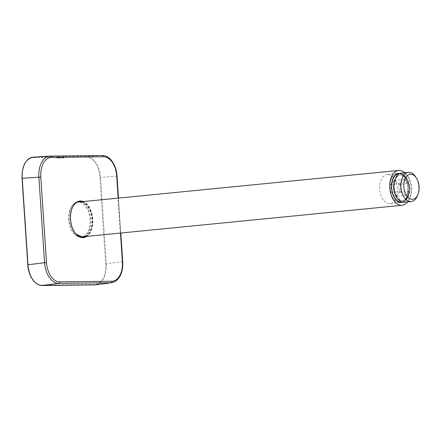 <?xml version="1.0" encoding="UTF-8"?>
<svg xmlns="http://www.w3.org/2000/svg" width="441" height="441" viewBox="0 0 441 441"><rect width="100%" height="100%" fill="white"/><g stroke="black" fill="none" stroke-linecap="round" stroke-linejoin="round"><path stroke-width="0.33" stroke-dasharray="2.21 1.65" d="M82.313 237.153A17.844 10.827 -95.6 0 1 81.706 237.241A17.844 10.827 -95.6 0 1 71.001 228.124A17.844 10.827 -95.6 0 1 78.206 201.724A17.844 10.827 -95.6 0 1 78.812 201.697M80.361 201.868A17.844 10.827 -95.6 0 1 88.917 210.842A17.844 10.827 -95.6 0 1 83.796 236.679M84.986 236.563A17.844 10.827 84.4 0 0 90.107 210.726A17.844 10.827 84.4 0 0 81.552 201.746M76.183 202.788A17.844 10.827 84.4 0 0 72.192 228.003A17.844 10.827 84.4 0 0 79.512 236.596M85.571 236.508A17.965 10.904 84.4 0 0 90.399 210.644A17.965 10.904 84.4 0 0 82.136 201.691M71.988 208.543A17.965 10.904 84.4 0 0 71.96 208.615A17.965 10.904 84.4 0 0 72.363 228.041A17.965 10.904 84.4 0 0 74.237 231.707M86.26 236.437A18.18 11.031 84.4 0 0 90.681 210.522A18.18 11.031 84.4 0 0 82.825 201.625M86.739 236.393A18.379 11.152 84.4 0 0 90.84 210.423A18.379 11.152 84.4 0 0 83.305 201.576M111.948 282.659A20.981 12.761 84.2 0 0 122.201 261.689L116.523 176.262A20.981 12.761 84.5 0 0 102.373 155.491L86.375 156.555L62.688 156.831A0.43 0.331 -120.1 0 0 62.479 157.283L62.528 158.021L56.917 158.087L63.614 157.817L63.559 157.007L33.284 157.619A20.562 12.475 84.4 0 0 22.138 178.263L27.882 264.771A20.562 12.475 84.4 0 0 41.752 285.123L94.528 284.511A20.562 12.475 84.4 0 0 105.675 263.867L99.931 177.365A20.562 12.475 84.4 0 0 86.061 157.007L62.479 157.283L62.699 156.831L63.769 156.704L57.264 156.891L57.44 157.172L57.242 156.897A0.43 0.32 -62.7 0 0 56.867 157.349L56.917 158.087M95.84 284.831A20.981 12.739 84.3 0 0 106.27 263.828L100.526 177.326A20.981 12.739 84.4 0 0 86.375 156.555A0.419 0.331 -90.7 0 0 86.061 157.007M50.346 156.092L33.599 157.167A20.981 12.723 84.4 0 0 33.185 157.183M62.534 157.112L62.594 157.994L63.394 157.911L63.498 156.775L62.534 157.112L63.846 157.013L63.559 157.007L63.769 156.704M33.284 157.619A0.419 0.331 -90.7 0 1 33.599 157.167L57.242 156.897M396.911 195.953A14.663 8.897 -95.6 0 1 390.059 203.626A14.663 8.897 -95.6 0 1 381.586 196.906A14.663 8.897 -95.6 0 1 380.329 182.116A14.663 8.897 -95.6 0 1 387.181 174.443A14.663 8.897 -95.6 0 1 395.649 181.163A14.663 8.897 -95.6 0 1 396.911 195.953M390.494 181.113A14.663 8.897 84.4 0 0 394.519 200.12A14.663 8.897 84.4 0 0 400.224 202.623A14.663 8.897 84.4 0 0 407.076 194.95A14.663 8.897 84.4 0 0 405.814 180.16A14.663 8.897 84.4 0 0 397.347 173.44A14.663 8.897 84.4 0 0 392.242 177.006A14.663 8.897 84.4 0 0 390.494 181.113M394.783 181.637A12.877 7.811 -95.6 0 1 400.803 174.895A12.877 7.811 -95.6 0 1 408.239 180.793A12.877 7.811 -95.6 0 1 409.347 193.781A12.877 7.811 -95.6 0 1 403.328 200.523A12.877 7.811 -95.6 0 1 395.891 194.624A12.877 7.811 -95.6 0 1 394.783 181.637M404.32 202.221A14.663 8.897 84.4 0 0 411.172 194.547A14.663 8.897 -95.6 0 0 410.24 180.529A14.663 8.897 84.4 0 0 401.442 173.037M417.522 195.666A14.663 8.897 84.4 0 0 418.107 193.858A14.663 8.897 -95.6 0 0 417.175 179.845A14.663 8.897 84.4 0 0 415.648 176.852M398.857 184.344L399.392 192.397L395.406 196.471L390.88 192.496L390.346 184.443L394.337 180.363L398.857 184.344L408.824 183.357L409.358 191.411L399.392 192.397M409.358 191.411L405.367 195.49L395.406 196.471M405.367 195.49L400.841 191.51L400.307 183.456L404.298 179.382L408.824 183.357M404.298 179.382L394.337 180.363M400.307 183.456L390.346 184.443M400.841 191.51L390.88 192.496M69.513 211.283A17.491 10.617 -95.6 0 1 77.688 202.127A17.491 10.617 -95.6 0 1 87.792 210.142A17.491 10.617 -95.6 0 1 89.297 227.788A17.491 10.617 -95.6 0 1 81.122 236.944A17.491 10.617 -95.6 0 1 71.018 228.934A17.491 10.617 -95.6 0 1 69.513 211.283M404.728 172.712A17.491 10.617 -95.6 0 1 410.295 196.124A17.491 10.617 -95.6 0 1 407.605 201.895M120.531 233.057L118.21 198.13M122.714 261.607L105.675 263.867M117.041 176.18L99.931 177.365M42.055 285.509A0.419 0.331 89.3 0 1 41.752 285.123M94.837 284.897A0.419 0.331 89.3 0 1 94.528 284.511M60.411 156.742L60.257 157.856M58.107 156.842L58.339 157.972M57.49 158.054L57.435 157.172M407.164 194.955A14.696 8.919 -95.6 0 1 400.296 202.645A14.696 8.919 -95.6 0 1 400.235 202.656A14.696 8.919 -95.6 0 1 391.79 195.87A14.696 8.919 -95.6 0 1 390.544 181.091A14.696 8.919 -95.6 0 1 397.347 173.407A14.696 8.919 -95.6 0 1 397.413 173.401A14.696 8.919 -95.6 0 1 405.902 180.132A14.696 8.919 -95.6 0 1 407.164 194.955M408.603 194.817A14.696 8.919 -95.6 0 1 401.74 202.507C405.009 202.011 407.319 199.437 408.658 194.784C411.525 185.336 405.549 172.095 398.851 173.263A14.696 8.919 -95.6 0 1 407.341 179.994A14.696 8.919 -95.6 0 1 408.603 194.817M400.296 202.645L401.734 202.507A14.696 8.919 -95.6 0 1 393.251 195.771A14.696 8.919 -95.6 0 1 391.983 180.953A14.696 8.919 -95.6 0 1 398.851 173.258L397.413 173.401M399.993 173.385A14.553 8.831 -95.6 0 1 408.636 194.74A14.553 8.831 -95.6 0 1 402.831 202.16M402.214 202.022A14.272 8.66 84.4 0 0 408.476 194.608A14.272 8.66 84.4 0 0 399.414 173.644M396.47 196.747A12.877 7.811 84.4 0 0 402.776 200.572A12.877 7.811 84.4 0 0 408.79 193.836A12.877 7.811 84.4 0 0 407.682 180.849A12.877 7.811 84.4 0 0 400.246 174.95A12.877 7.811 84.4 0 0 394.816 179.939M78.206 201.724L79.397 201.609M81.706 237.241L82.897 237.12M74.512 232.12L76.265 234.27M118.497 198.103L120.817 233.03M63.498 156.775L64.05 156.731L63.901 157.834M62.672 156.836L62.44 158.016M400.224 202.623L390.059 203.626M397.347 173.44L387.181 174.443M400.235 202.651C398.223 202.805 396.321 201.961 394.519 200.12M392.236 177.006C393.642 174.857 395.345 173.655 397.347 173.412M400.803 174.895L400.246 174.95C406.018 174.25 410.571 185.959 408.234 194.139C406.795 198.356 404.976 200.506 402.776 200.572L403.328 200.523"/><path stroke-width="0.66" d="M78.812 201.697A17.844 10.827 -95.6 0 1 80.361 201.868M83.796 236.679A17.844 10.827 -95.6 0 1 82.313 237.153M81.552 201.746A17.844 10.827 84.4 0 0 79.397 201.609A17.844 10.827 84.4 0 0 79.281 201.62A17.844 10.827 84.4 0 0 76.183 202.788M79.512 236.596A17.844 10.827 84.4 0 0 82.781 237.131A17.844 10.827 84.4 0 0 82.897 237.12A17.844 10.827 84.4 0 0 84.986 236.563M82.136 201.691A17.965 10.904 84.4 0 0 72.148 208.158A17.965 10.904 84.4 0 0 71.988 208.543M82.825 201.625A18.18 11.031 84.4 0 0 72.015 208.472A18.18 11.031 84.4 0 0 71.822 208.973A18.18 11.031 84.4 0 0 72.423 228.129A18.18 11.031 84.4 0 0 74.038 231.387A18.18 11.031 84.4 0 0 74.32 231.839L74.237 231.707A17.965 10.904 84.4 0 0 74.512 232.12A17.965 10.904 84.4 0 0 85.571 236.508M74.32 231.839A18.18 11.031 84.4 0 0 86.26 236.437M83.305 201.576A18.379 11.152 84.4 0 0 72.07 208.119A18.379 11.152 84.4 0 0 72.39 228.218A18.379 11.152 84.4 0 0 86.739 236.393M118.21 198.13L116.755 176.163A19.58 11.885 84.4 0 0 103.541 156.775L51.421 157.382A1.4 1.114 -90.7 0 0 50.302 156.092A1.4 1.114 -90.7 0 0 50.252 156.097A20.981 12.706 84.5 0 0 49.861 156.108A20.981 12.706 84.5 0 0 49.844 156.108A20.981 12.706 84.5 0 0 38.88 177.161L44.552 262.588A20.981 12.701 84.2 0 0 58.703 283.359L110.823 282.758A20.981 12.761 84.2 0 0 111.771 282.687A20.981 12.761 84.2 0 0 111.788 282.687A20.981 12.761 84.2 0 0 111.948 282.659M51.421 157.382A19.58 11.885 84.4 0 0 40.809 177.045L46.481 262.472A19.58 11.885 84.4 0 0 59.689 281.86L111.81 281.253A1.4 1.108 89.3 0 1 110.823 282.758L94.898 284.897A20.981 12.739 84.3 0 0 95.824 284.831A20.981 12.739 84.3 0 0 95.84 284.831L111.771 282.687M49.844 156.108L33.185 157.183A20.981 12.723 84.4 0 0 33.169 157.183A20.981 12.723 84.4 0 0 22.221 178.236L27.97 264.738A20.981 12.723 84.3 0 0 42.121 285.509L58.703 283.359A1.4 1.108 89.3 0 0 59.689 281.86M416.469 178.131A12.569 7.624 -95.6 0 1 418.581 192.706A12.569 7.624 -95.6 0 1 418.062 194.283A12.569 7.624 -95.6 0 1 408.019 197.342A12.569 7.624 -95.6 0 1 404.369 180.854A12.569 7.624 -95.6 0 1 416.469 178.131L415.648 176.852A14.663 8.897 84.4 0 0 408.377 172.354L401.442 173.037A14.663 8.897 84.4 0 0 394.59 180.711A14.663 8.897 -95.6 0 0 395.522 194.729A14.663 8.897 84.4 0 0 404.32 202.221L411.255 201.537A14.663 8.897 84.4 0 0 417.506 195.699A14.663 8.897 84.4 0 0 417.522 195.666M411.255 201.537A14.663 8.897 84.4 0 1 402.457 194.04A14.663 8.897 -95.6 0 1 401.525 180.027A14.663 8.897 84.4 0 1 408.377 172.354M407.605 201.895A17.491 10.617 -95.6 0 1 402.12 205.28A17.491 10.617 -95.6 0 1 392.016 197.265A17.491 10.617 -95.6 0 1 390.511 179.619A17.491 10.617 -95.6 0 1 398.686 170.463A17.491 10.617 -95.6 0 1 404.728 172.712M111.81 281.253A19.58 11.885 84.4 0 0 122.427 261.59L120.531 233.057M122.427 261.59L122.714 261.607C122.989 265.967 122.471 269.969 121.148 273.613C120.795 274.572 119.638 278.034 115.961 280.978L111.788 282.687M116.755 176.163L117.041 176.18L118.497 198.103M103.541 156.775A1.4 1.108 -90.7 0 0 102.422 155.486A1.4 1.108 -90.7 0 0 102.373 155.491L50.346 156.092M117.041 176.18C116.722 171.626 115.592 167.503 113.662 163.82L111.43 160.419C108.828 157.2 105.829 155.557 102.422 155.486L50.302 156.092A1.4 1.114 -90.7 0 0 50.296 156.092L49.861 156.108M40.809 177.045L22.138 178.263M46.481 262.472L27.882 264.771M95.824 284.831L42.088 285.514A0.419 0.331 89.3 0 0 42.121 285.509L94.898 284.897A0.419 0.331 89.3 0 1 94.837 284.897M33.169 157.183C25.572 158.925 21.868 165.948 22.05 178.263L27.794 264.765C27.899 273.629 34.067 285.68 42.088 285.514A0.419 0.331 89.3 0 1 42.055 285.509M402.831 202.16A14.553 8.831 -95.6 0 1 393.752 196.377A14.553 8.831 -95.6 0 1 392.176 181.008A14.553 8.831 -95.6 0 1 399.993 173.385M399.414 173.644A14.272 8.66 84.4 0 0 392.33 181.141A14.272 8.66 84.4 0 0 393.692 195.821A14.272 8.66 84.4 0 0 402.214 202.022M394.816 179.939A12.877 7.811 84.4 0 0 394.232 181.686A12.877 7.811 84.4 0 0 396.47 196.747M72.148 208.158C73.928 204.205 76.304 202.028 79.281 201.625M76.265 234.27L82.781 237.131M74.038 231.387L72.429 228.135C69.992 221.558 69.788 215.169 71.828 208.973M120.817 233.03L122.714 261.607M418.062 194.283L417.506 195.699M398.686 170.463L77.688 202.127M402.12 205.28L81.122 236.944"/></g></svg>

